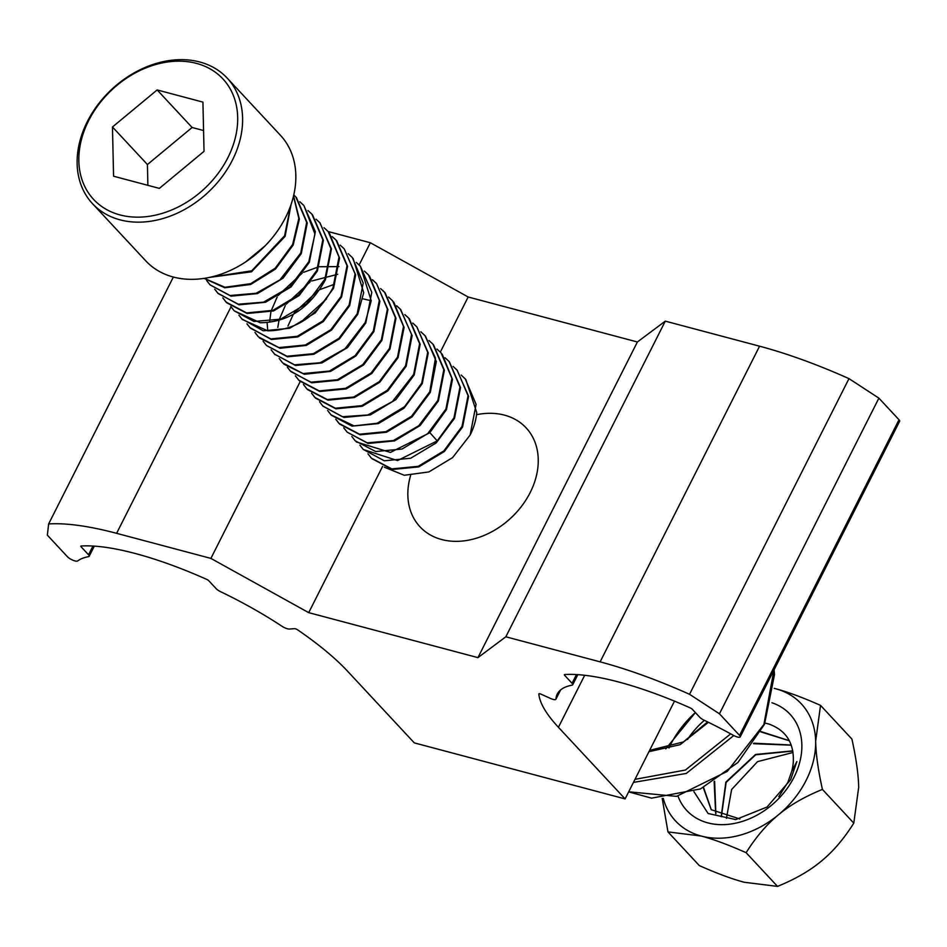 <?xml version="1.0" encoding="UTF-8"?>
<svg xmlns="http://www.w3.org/2000/svg" width="947" height="947" viewBox="0 0 947 947"><rect width="100%" height="100%" fill="white"/><g stroke="black" fill="none" stroke-linecap="round" stroke-linejoin="round"><path stroke-width="1.42" d="M410.572 475.536A72.552 55.565 -43 0 0 420.74 527.586A72.552 55.565 -43 0 0 530.202 492.511A72.552 55.565 -43 0 0 526.923 428.742A72.552 55.565 -43 0 0 476.507 414.703M577.836 674.655L572.71 684.788A6.132 1.716 -153.2 0 1 572.118 685.143A154.053 42.982 -153.2 0 0 557.274 694.068A154.053 42.982 -153.2 0 0 555.936 699.075L560.517 690.02M572.71 684.788A6.132 1.716 -153.2 0 0 572.071 683.308L564.601 675.282A2.45 0.687 26.8 0 1 564.341 674.69A2.45 0.687 26.8 0 1 564.684 674.536A173.088 48.285 -153.2 0 1 690.245 707.906A2.45 0.687 26.8 0 1 692.245 709.208L699.715 717.234A6.132 1.716 -153.2 0 0 704.177 720.241A154.053 42.982 -153.2 0 1 733.191 735.251A6.132 1.716 -153.2 0 0 740.199 736.896A6.132 1.716 -153.2 0 0 739.56 735.405L719.448 713.801L878.887 398.142L899.011 419.758A6.132 1.716 26.8 0 1 899.65 421.237L740.199 736.896M878.887 398.142L848.986 378.634L689.534 694.293L719.448 713.801M848.986 378.634A216.046 60.277 -153.2 0 0 759.577 346.2L665.291 321.14L637.39 341.985L468.161 296.991L370.348 242.74L359.138 264.935M94.309 546.123L89.196 556.268A6.132 1.716 -153.2 0 1 88.604 556.623A154.053 42.982 -153.2 0 0 77.618 560.991A6.132 1.716 -153.2 0 1 72.943 560.222A6.132 1.716 -153.2 0 1 67.462 556.765L47.35 535.15L48.64 523.94A216.046 60.277 26.8 0 1 116.611 533.327L210.897 558.399L308.71 612.65L477.939 657.632L505.84 636.786L600.126 661.858A216.046 60.277 26.8 0 1 689.534 694.293M505.84 636.786L665.291 321.14M477.939 657.632L637.39 341.985M308.71 612.65L382.564 466.433M440.331 352.071L468.161 296.991M210.897 558.399L300.211 381.57M238.952 315.221L242.337 319.506L267.764 330.834C295.689 330.432 317.434 316.073 332.977 287.77L339.002 257.063L328.147 231.542L370.348 242.74M48.64 523.94L173.36 277.033M89.196 556.268A6.132 1.716 -153.2 0 0 88.544 554.788L81.075 546.762A2.45 0.687 26.8 0 1 80.815 546.17A2.45 0.687 26.8 0 1 81.17 546.005A173.088 48.285 -153.2 0 1 206.73 579.386A2.45 0.687 26.8 0 1 208.731 580.689L216.2 588.714A6.132 1.716 -153.2 0 0 220.663 591.721A154.053 42.982 -153.2 0 1 281.946 626.239A6.132 1.716 -153.2 0 0 289.415 629.045L294.553 628.654A2.45 0.687 26.8 0 1 297.642 629.85A173.088 48.285 -153.2 0 1 347.608 671.245L414.289 742.874L625.103 798.913L558.422 727.284A173.088 48.285 -153.2 0 1 538.831 693.962A2.45 0.687 26.8 0 1 538.855 693.831A2.45 0.687 26.8 0 1 541.009 694.163L550.503 698.448A6.132 1.716 -153.2 0 0 555.889 699.277A6.132 1.716 -153.2 0 0 555.936 699.075M625.103 798.913L674.489 701.147M384.304 467.179L404.274 475.276L428.861 471.937L452.607 457.59L470.114 435.075A61.377 47.007 -43 0 0 476.743 412.561L465.782 379.427L461.177 375.059M92.475 203.629L145.72 260.816A92.06 70.516 -43 0 0 285.627 217.36A92.06 70.516 -43 0 0 280.49 135.35L227.256 78.163A92.06 70.516 -43 0 0 199.722 61.981A92.06 70.516 -43 0 0 87.337 121.618A92.06 70.516 -43 0 0 92.475 203.629A92.06 70.516 -43 0 0 232.394 160.173A92.06 70.516 -43 0 0 227.256 78.163M196.514 63.402A88.379 67.699 -43 0 0 88.627 120.66A88.379 67.699 -43 0 0 119.985 214.922A88.379 67.699 -43 0 0 227.884 157.675A88.379 67.699 -43 0 0 196.514 63.402M203.569 130.532L192.111 127.49L147.424 164.541L147.886 185.34M112.468 126.993L113.569 176.213L159.356 188.382L204.031 151.331L202.93 102.11L157.155 89.941L112.468 126.993L147.424 164.541M157.155 89.941L192.111 127.49M351.834 436.496L355.232 440.852L375.699 451.541L402.073 449.02L427.701 433.643L445.907 409.08L451.92 378.374L441.077 352.852L436.958 349.041M445.043 357.741L449.103 361.517L459.982 387.015L453.98 417.745L437.242 440.876L429.855 432.661M335.759 419.213L339.133 423.463L359.552 434.223L385.962 431.643L411.519 416.254L429.772 391.75L435.454 358.061L424.895 335.558L420.882 331.793M343.714 427.795L347.17 432.163L367.27 442.829L393.384 440.544L418.763 425.712L437.845 400.415L443.812 369.697L432.957 344.223L429.015 340.565M319.53 401.8L322.974 406.168L342.4 416.716L367.815 414.975L392.437 401.54L413.65 374.42L419.604 343.69L408.737 318.239L404.843 314.593M412.785 323.081L416.846 326.857L427.713 352.355L421.711 383.085L404.558 406.701L377.131 423.25L354.036 425.878L331.024 414.845L327.603 410.477M303.454 384.518L306.84 388.862L327.295 399.551L353.681 397.042L379.297 381.641L397.515 357.09L403.529 326.384L392.674 300.862L388.566 297.05M311.587 393.23L314.937 397.468L335.345 408.216L361.766 405.659L387.323 390.259L405.576 365.755L411.543 334.445L400.699 309.562L396.663 305.774M287.343 367.211L290.729 371.508L310.912 382.186L337.381 379.747L362.796 364.607L381.381 339.76L387.406 309.03L376.515 283.555L372.42 279.708M295.381 375.852L298.802 380.149L319.222 390.91L345.631 388.306L371.177 372.94L389.442 348.425L395.42 317.683L384.529 292.244L380.635 288.586M326.443 299.039L303.525 319.672M334.516 284.242L319.826 289.604M318.346 290.398L294.15 312.924M293.298 314.321L287.971 326.052M337.688 274.31L311.729 280.987M310.214 281.804L286.136 304.236M285.284 305.621L279.211 319.624M278.998 320.441L277.802 327.413M338.967 266.604L319.222 266.734M318.37 266.924L303.679 272.298M302.247 273.056L278.075 295.559M277.199 296.967L271.138 310.936M270.925 311.776L269.623 321.779M371.236 300.779L365.246 322.43L345.11 348.638L320.193 362.748L294.458 364.808L274.571 354.178L295.547 365.483L321.944 362.926L347.537 347.549L365.779 323.01L371.792 292.268L360.381 266.202L371.236 300.779L362.831 298.814M271.126 349.81L275.104 354.758M279.211 358.499L282.62 362.879L303.099 373.568L329.473 371.035L355.101 355.658L373.307 331.095L379.321 300.388L368.466 274.867L364.382 271.091M254.98 332.48L258.424 336.883L278.903 347.573L305.277 345.016L330.882 329.663L349.112 305.1L355.054 273.837L344.246 248.883L340.222 245.155M263.077 341.157L266.498 345.513L286.953 356.25L313.35 353.681L338.943 338.304L357.185 313.765L363.21 283.046L352.331 257.548L348.2 253.678M356.321 262.437L360.381 266.202M246.966 323.85L250.387 328.159L270.83 338.919L297.228 336.315L322.773 320.95L341.05 296.435L347.016 265.705L336.138 240.254L332.231 236.596M230.784 306.485L234.229 310.853L254.021 321.459L280.608 319.175L306.52 303.786L324.916 279.105L330.929 248.73L320.039 222.9L316.038 219.183M328.147 231.542L324.016 227.706M214.744 289.226L218.118 293.523L238.289 304.2L263.503 302.176L289.652 287.095L308.781 261.774L314.96 234.027L303.904 205.558L299.832 201.735M222.817 297.891L226.203 302.152L246.622 312.924L273.032 310.32L298.577 294.943L316.843 270.44L322.82 239.709L311.942 214.259L308 210.554M204.244 278.335L224.96 287.272L250.683 283.686L275.175 268.226L292.647 244.444L298.838 218.39L293.499 196.207M206.588 280.49L210.045 284.858L230.05 295.511L256.128 293.274L279.933 279.874L300.708 253.109L306.674 222.379L295.807 196.917L293.795 194.916M210.045 277.258L251.724 270.806L284.585 235.779L290.658 205.677M204.079 278.359L224.77 287.781L250.683 284.467L275.506 269.043L293.179 245.024L299.37 219.112L293.57 195.911M209.228 277.424L251.5 271.801L285.118 236.359L291.025 204.635M245.758 261.834L265.042 245.9M234.229 310.853L260.236 322.749C288.16 322.347 309.906 307.988 325.448 279.685L331.45 248.954L319.79 222.64M225.126 300.933L226.7 302.768L247.155 313.493L273.553 310.936L299.145 295.559L317.387 271.02L323.389 240.289L312.51 214.791L310.462 212.744M217.751 293.12L239.082 304.827L265.48 302.271L291.072 286.894L309.314 262.355L315.327 231.624L303.857 205.511M210.092 284.917L231.021 296.162L257.418 293.606L283.011 278.229L301.253 253.689L307.254 222.959L296.387 197.461L294.304 195.39M259.502 337.984L280.052 348.259L306.283 345.43L331.604 330.041L349.644 305.68L355.658 274.938L344.246 248.883M249.783 327.496L271.351 339.488L297.749 336.931L323.341 321.554L341.583 297.015L347.585 266.285L336.718 240.787L334.327 238.431M241.698 318.808L263.29 330.823L289.687 328.266L315.28 312.889L333.522 288.35L339.559 258.105L329.26 232.796M266.498 345.513L287.486 356.818L313.883 354.261L339.476 338.884L357.717 314.345L363.707 292.682L353.101 258.389M290.255 370.987L311.681 382.813L338.079 380.256L363.672 364.879L381.913 340.34L387.915 309.598L376.515 283.544M283.804 364.098L304.366 374.278L330.574 371.402L355.847 356.001L373.852 331.675L379.889 301.347L369.496 276.003M322.868 406.05L343.95 417.473L370.348 414.916L395.941 399.539L414.182 375L420.184 344.258L409.317 318.772L406.89 316.381M313.729 396.095L315.434 398.083L335.889 408.808L362.287 406.251L387.879 390.874L406.121 366.335L412.123 335.593L400.25 309.077M307.503 389.56L327.982 400.179L354.332 397.551L379.854 382.162L398.048 357.67L404.097 327.437L393.81 302.14M297.997 379.262L299.299 380.753L319.755 391.478L346.152 388.921L371.745 373.544L389.986 349.005L395.988 318.263L385.109 292.777L382.659 290.362M356.238 441.906L390.377 452.429L429.713 432.791L446.451 409.649L452.488 379.439L442.225 354.154M347.17 432.175L368.146 443.468L394.544 440.911L420.137 425.534L438.378 400.995L444.38 370.253L433.513 344.767L431.808 343.039M337.984 422.161L339.63 424.078L360.085 434.803L386.483 432.246L412.075 416.869L430.317 392.33L436.318 361.588L425.452 336.102L424.244 334.871M331.414 415.248L352.024 426.138L378.409 423.581L404.002 408.204L422.244 383.665L428.257 352.923L416.846 326.857M371.686 458.514L392.354 469.463L418.752 466.907L444.344 451.53L462.586 426.979L468.587 396.248L456.999 370.017M363.222 449.399L384.281 460.798L410.678 458.241L436.271 442.865L454.513 418.314L460.514 387.583L449.363 361.801M367.945 453.802L371.366 458.159L391.809 468.895L418.219 466.326L443.812 450.95L462.041 426.41L468.043 395.68L457.164 370.194L453.14 366.442M470.114 435.075L476.104 404.345L465.237 378.859M359.919 445.173L363.305 449.494L397.503 460.573L437.242 440.876M633.436 782.411L686.279 773.439L733.771 735.559M628.701 791.799L676.513 796.368L727.26 771.403L763.898 724.443L773.924 670.133M634.987 779.345L685.439 770.029L730.693 733.866M648.967 751.681L680.147 744.673L708.439 722.312M711.327 809.827L703.55 787.442M765.046 723.07L769.082 724.1C786.046 730.374 794.119 742.981 793.302 761.897A52.168 39.963 137 0 1 791.668 771.474L787.892 782.293L778.813 796.605M739.844 818.977L711.209 809.697L703.278 787.584M687.498 739.512A70.587 54.062 137 0 1 704.367 720.336M662.213 798.463L667.966 831.904L699.348 865.617C717.293 873.56 732.268 879.1 744.247 882.261L777.511 886.392C795.255 879.183 809.91 870.719 821.475 861.012C833.159 851.436 843.931 838.805 853.792 823.121L858.68 787.359C858.456 774.61 856.195 758.523 851.921 739.086L820.54 705.385C802.701 697.477 787.738 691.937 775.64 688.741A85.928 65.817 -43 0 0 774.244 688.386M667.966 831.904L701.23 836.047C713.34 839.243 728.302 844.783 746.129 852.691C755.919 837.089 766.691 824.47 778.458 814.799C790.129 805.033 804.784 796.569 822.422 789.419L853.792 823.121M822.422 789.419C818.149 770.1 815.9 754.001 815.663 741.146L820.54 705.385M746.129 852.691L777.511 886.392M663.267 798.416A85.928 65.817 -43 0 0 701.23 836.047A85.928 65.817 -43 0 0 778.458 814.799A85.928 65.817 -43 0 0 815.663 741.146A85.928 65.817 -43 0 0 775.64 688.741L774.244 688.374M669.008 748A85.928 65.817 -43 0 1 695.382 712.582L665.777 748.864M793.041 752.486L757.541 761.637L731.617 789.514L726.444 818.315M760.737 731.865L789.36 740.791M715.861 813.71L714.618 781.228M753.504 743.703L791.254 745.182M721.365 816.681L726.136 782.4L755.682 754.806L792.805 751.066M721.176 816.61L725.864 782.115L755.552 754.463L792.769 750.864M753.848 743.206L791.195 745.005M789.301 740.696L760.903 731.546M715.683 813.58L714.133 781.535M791.668 771.474L796.865 761.554L790.638 779.701L767.058 807.022L735.748 819.569L708.107 813.509L693.938 791.68M771.9 702.757A70.587 54.062 137 0 1 794.036 777.167A70.587 54.062 137 0 1 732.505 823.772A70.587 54.062 137 0 1 678.111 796.439M576.486 674.56L572.071 683.308M564.98 674.513L564.601 675.282M899.011 419.758L739.56 735.405M600.126 661.858L759.577 346.2M231.021 306.828L116.611 533.327M92.96 546.04L88.544 554.788M81.466 545.993L81.075 546.762M584.69 675.282L558.422 727.284M267.764 330.834L267.125 322.678M555.889 699.277L560.6 689.949M649.63 750.367L683.426 741.927L707.622 721.91M628.666 791.87L651.548 798.155L700.437 788.934L737.938 762.489L764.537 724.206L774.492 674.631L774.078 669.825"/></g></svg>
